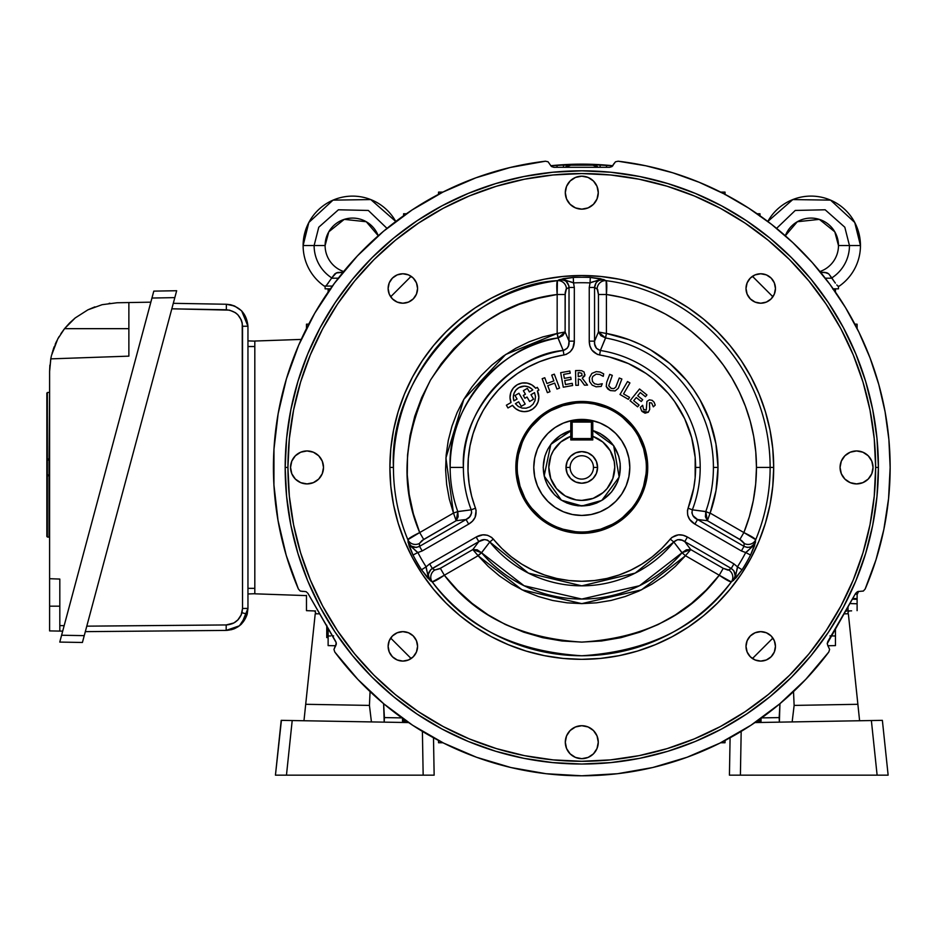 <?xml version="1.0" encoding="UTF-8"?>
<svg xmlns="http://www.w3.org/2000/svg" width="937" height="937" viewBox="0 0 937 937"><rect width="100%" height="100%" fill="white"/><g stroke="black" fill="none" stroke-linecap="round" stroke-linejoin="round"><path stroke-width="1.41" d="M592.781 430.563L592.781 439.945L570.797 439.945L592.781 439.945L592.781 430.563A38.464 38.464 0 0 1 581.783 505.898A38.464 38.464 0 0 0 592.781 430.563A38.464 38.464 0 0 1 581.783 505.898L561.427 500.217L544.151 475.996L550.827 444.361L572.167 430.036L560.338 435.33L551.952 442.932L547.747 449.233L544.842 456.214L543.179 467.422L544.842 478.631L547.747 485.624L554.493 494.724L560.338 499.526L567.014 503.087L578 505.839L589.314 505.289L596.564 503.087L603.241 499.526L611.627 491.913L617.46 482.204L619.65 474.954L620.212 463.639L618.725 456.214L613.887 445.977L609.085 440.132L599.985 433.374L592.781 430.423L613.641 445.614L619.17 477.074L601.788 500.44L581.783 506.027M581.783 419.413A48.01 48.01 0 0 1 629.805 467.422A48.01 48.01 0 0 1 581.783 515.444A48.01 48.01 0 0 1 533.774 467.422A48.01 48.01 0 0 1 581.783 419.413L591.153 420.338L600.16 423.067L608.464 427.506L615.738 433.468L621.711 440.753L626.15 449.046L628.879 458.052L629.805 467.422L628.879 476.792L626.15 485.799L621.711 494.104L615.738 501.377L608.464 507.35L600.16 511.789L591.153 514.518L581.783 515.444L572.425 514.518L563.418 511.789L555.114 507.35L547.84 501.377L541.867 494.104L537.428 485.799L534.699 476.792L533.774 467.422L534.699 458.052L537.428 449.046L541.867 440.753L547.84 433.468L555.114 427.506L563.418 423.067L572.425 420.338L581.783 419.413M570.106 467.422A11.677 11.677 0 0 0 581.783 479.1A11.677 11.677 0 0 0 593.461 467.422L597.583 467.422A15.8 15.8 0 0 1 581.783 483.223A15.8 15.8 0 0 1 565.995 467.422L570.106 467.422A11.677 11.677 0 0 1 581.783 455.745A11.677 11.677 0 0 1 593.461 467.422A11.677 11.677 0 0 1 581.783 479.1A11.677 11.677 0 0 1 570.106 467.422L565.995 467.422A15.8 15.8 0 0 1 581.783 451.622A15.8 15.8 0 0 1 597.583 467.422L593.461 467.422A11.677 11.677 0 0 0 581.783 455.745A11.677 11.677 0 0 0 570.106 467.422M591.399 439.945L591.399 438.575L572.167 438.575L572.167 422.083L591.399 422.083L591.399 420.713A1.37 1.37 0 0 1 592.781 422.083L592.781 436.337L602.772 441.995L610.233 450.744L614.227 461.508L614.754 467.258L612.821 478.573L607.106 488.552L603.041 492.639L593.098 498.39L581.783 500.393L576.044 499.889L565.257 495.954L556.473 488.552L550.757 478.573L548.813 467.258L550.874 455.956L553.345 450.744L560.794 441.995L570.797 436.337L570.797 439.945L570.797 430.563A38.464 38.464 0 0 0 581.783 505.898A38.464 38.464 0 0 1 570.797 430.563L572.167 430.177L570.797 430.563L570.797 436.337A32.971 32.971 0 0 0 555.278 487.029A32.971 32.971 0 0 0 608.3 487.029A32.971 32.971 0 0 0 592.781 436.337L592.781 422.083L591.399 422.083L591.399 438.575L572.167 438.575L572.167 439.945M597.583 467.422L596.389 461.379L592.957 456.249L587.839 452.829L581.783 451.622L575.74 452.829L570.621 456.249L567.19 461.379L565.995 467.422L567.19 473.466L570.621 478.596L575.74 482.016L581.783 483.223L587.839 482.016L592.957 478.596L596.389 473.466L597.583 467.422M592.781 438.575L591.399 438.575L591.399 420.713L572.167 420.713L572.167 422.083L592.781 422.083A1.37 1.37 0 0 0 591.399 420.713L572.167 420.713A1.37 1.37 0 0 0 570.797 422.083L570.797 436.337M775.449 288.491A14.723 14.723 0 0 1 760.727 303.213A14.723 14.723 0 0 1 746.004 288.491L747.129 294.124L750.314 298.891L755.093 302.089L760.727 303.213L766.361 302.089L771.139 298.891L774.325 294.124L775.449 288.491L774.325 282.857L771.139 278.078L766.361 274.881L760.727 273.768L755.093 274.881L750.314 278.078L747.129 282.857L746.004 288.491A14.723 14.723 0 0 1 760.727 273.768A14.723 14.723 0 0 1 775.449 288.491M417.574 288.491A14.723 14.723 0 0 1 402.851 303.213A14.723 14.723 0 0 1 388.129 288.491A14.723 14.723 0 0 1 402.851 273.768A14.723 14.723 0 0 1 417.574 288.491L416.45 282.857L413.264 278.078L408.485 274.881L402.851 273.768L397.218 274.881L392.439 278.078L389.242 282.857L388.129 288.491L389.242 294.124L392.439 298.891L397.218 302.089L402.851 303.213L408.485 302.089L413.264 298.891L416.45 294.124L417.574 288.491M775.449 646.366A14.723 14.723 0 0 1 760.727 661.089A14.723 14.723 0 0 1 746.004 646.366A14.723 14.723 0 0 1 760.727 631.643A14.723 14.723 0 0 1 775.449 646.366L774.325 640.732L771.139 635.954L766.361 632.768L760.727 631.643L755.093 632.768L750.314 635.954L747.129 640.732L746.004 646.366L747.129 652L750.314 656.778L755.093 659.964L760.727 661.089L766.361 659.964L771.139 656.778L774.325 652L775.449 646.366M417.574 646.366A14.723 14.723 0 0 1 402.851 661.089A14.723 14.723 0 0 1 388.129 646.366A14.723 14.723 0 0 1 402.851 631.643A14.723 14.723 0 0 1 417.574 646.366L416.45 640.732L413.264 635.954L408.485 632.768L402.851 631.643L397.218 632.768L392.439 635.954L389.242 640.732L388.129 646.366L389.242 652L392.439 656.778L397.218 659.964L402.851 661.089L408.485 659.964L413.264 656.778L416.45 652L417.574 646.366M598.274 742.186A16.491 16.491 0 0 1 581.783 758.677A16.491 16.491 0 0 1 565.304 742.186A16.491 16.491 0 0 1 581.783 725.707A16.491 16.491 0 0 1 598.274 742.186L597.021 735.885L593.449 730.532L588.096 726.96L581.783 725.707L575.482 726.96L570.129 730.532L566.557 735.885L565.304 742.186L566.557 748.499L570.129 753.852L575.482 757.424L581.783 758.677L588.096 757.424L593.449 753.852L597.021 748.499L598.274 742.186M323.511 467.422A16.491 16.491 0 0 1 307.02 483.914A16.491 16.491 0 0 1 290.54 467.422A16.491 16.491 0 0 1 307.02 450.943A16.491 16.491 0 0 1 323.511 467.422L322.258 461.121L318.685 455.769L313.333 452.196L307.02 450.943L300.718 452.196L295.366 455.769L291.794 461.121L290.54 467.422L291.794 473.735L295.366 479.088L300.718 482.66L307.02 483.914L313.333 482.66L318.685 479.088L322.258 473.735L323.511 467.422M873.038 467.422A16.491 16.491 0 0 1 856.559 483.914A16.491 16.491 0 0 1 840.067 467.422A16.491 16.491 0 0 1 856.559 450.943A16.491 16.491 0 0 1 873.038 467.422L871.785 461.121L868.212 455.769L862.86 452.196L856.559 450.943L850.246 452.196L844.893 455.769L841.321 461.121L840.067 467.422L841.321 473.735L844.893 479.088L850.246 482.66L856.559 483.914L862.86 482.66L868.212 479.088L871.785 473.735L873.038 467.422M598.274 192.659A16.491 16.491 0 0 1 581.783 209.15A16.491 16.491 0 0 1 565.304 192.659A16.491 16.491 0 0 1 581.783 176.179A16.491 16.491 0 0 1 598.274 192.659L597.021 186.346L593.449 181.005L588.096 177.433L581.783 176.179L575.482 177.433L570.129 181.005L566.557 186.346L565.304 192.659L566.557 198.972L570.129 204.313L575.482 207.897L581.783 209.15L588.096 207.897L593.449 204.313L597.021 198.972L598.274 192.659M285.176 467.422L287.928 467.422A293.867 293.867 0 0 1 581.783 173.568A293.867 293.867 0 0 1 875.65 467.422L878.402 467.422A296.607 296.607 0 0 0 581.783 170.815A296.607 296.607 0 0 0 285.176 467.422A296.607 296.607 0 0 1 581.783 170.815A296.607 296.607 0 0 1 878.402 467.422L876.973 438.352L872.698 409.563L865.624 381.324L855.821 353.917L843.37 327.61L828.413 302.639L811.067 279.261L791.519 257.687L769.956 238.139L746.578 220.804L721.607 205.835L695.301 193.397L667.894 183.593L639.655 176.519L610.865 172.244L581.783 170.815L552.713 172.244L523.924 176.519L495.685 183.593L468.277 193.397L441.971 205.835L417 220.804L393.622 238.139L372.059 257.687L352.511 279.261L335.165 302.639L320.208 327.61L307.758 353.917L297.954 381.324L290.88 409.563L286.605 438.352L285.176 467.422L286.605 496.493L290.88 525.294L297.954 553.521L307.758 580.928L320.208 607.246L335.165 632.217L352.511 655.595L372.059 677.158L393.622 696.706L417 714.041L441.971 729.009L468.277 741.46L495.685 751.263L523.924 758.338L552.713 762.601L581.783 764.03L610.865 762.601L639.655 758.338L667.894 751.263L695.301 741.46L721.607 729.009L746.578 714.041L769.956 696.706L791.519 677.158L811.067 655.595L828.413 632.217L843.37 607.246L855.821 580.928L865.624 553.521L872.698 525.294L876.973 496.493L878.402 467.422A296.607 296.607 0 0 1 581.783 764.03A296.607 296.607 0 0 1 285.176 467.422A296.607 296.607 0 0 0 581.783 764.03A296.607 296.607 0 0 0 878.402 467.422L875.65 467.422A293.867 293.867 0 0 1 581.783 761.289A293.867 293.867 0 0 1 287.928 467.422L285.176 467.422M890.15 467.422A308.367 308.367 0 0 1 865.144 589.057L863.317 591.06L859.908 591.352L863.34 591.048L865.144 589.057L876.001 559.752L883.837 529.51L888.569 498.625L890.15 467.422A308.367 308.367 0 0 0 618.139 161.211L645.745 165.767L672.836 172.806L699.166 182.282L724.535 194.1L748.733 208.166L771.549 224.365L792.807 242.578L812.32 262.629L829.948 284.38L845.514 307.629L858.924 332.202L870.04 357.887L878.777 384.475L885.078 411.741L888.885 439.465L890.15 467.422M827.219 643.672L855.633 593.355L857.46 591.68L859.908 591.352L857.46 591.68L855.633 593.355L827.769 641.611L827.219 643.672L828.179 646.319L827.219 643.672M393.446 467.422A188.349 188.349 0 0 0 407.864 539.7L409.082 545.896L413.006 555.044A190.164 190.164 0 0 0 421.509 569.778L427.471 577.754L432.238 581.912A188.349 188.349 0 0 0 731.34 581.912L736.107 577.754L742.057 569.778A190.164 190.164 0 0 0 750.56 555.044L754.496 545.896L755.714 539.7A188.349 188.349 0 0 0 770.132 467.422L773.693 467.422A191.898 191.898 0 0 1 581.783 659.332A191.898 191.898 0 0 1 389.886 467.422L393.446 467.422C388.258 373.301 479.451 284.11 557.421 280.667A8.246 7.894 -117.7 0 1 566.44 288.795L565.116 294.487L557.164 294.487C556.578 286.792 556.672 282.189 557.421 280.667L557.164 294.487C506.53 300.625 464.319 329.156 430.505 380.082C403.308 434.827 399.712 485.647 419.706 532.567L453.461 513.078L445.918 457.947L463.838 399.326L505.64 354.502L557.164 333.467L557.983 337.964C504.727 343.656 446.879 404.925 450.158 467.422A131.625 131.625 0 0 0 457.771 511.543L471.229 509.822A118.402 118.402 0 0 1 463.382 467.422L450.158 467.422A131.625 131.625 0 0 0 457.771 511.543L453.461 513.078L457.795 511.625L456.155 520.714L453.578 513.3L456.155 520.714L458.158 516.767L457.795 511.625L471.229 509.822L471.674 512.844L469.671 516.861L466.04 519.508L456.155 520.714L421.978 540.567L419.413 543.448L419.542 546.353L422.2 550.944L468.687 524.111C474.942 520.375 477.214 515.057 475.504 508.182A113.834 113.834 0 0 1 563.933 354.994C570.762 353.038 574.229 348.412 574.322 341.138L574.322 287.46L569.017 287.46L569.017 341.138L574.322 341.138L569.017 341.138C569.532 345.882 567.599 348.986 563.219 350.485L557.983 337.964A131.625 131.625 0 0 0 450.158 467.422L463.382 467.422A118.402 118.402 0 0 1 563.219 350.485L563.933 354.994L563.219 350.485C514.764 354.245 460.29 409.844 463.382 467.422A118.402 118.402 0 0 0 471.229 509.822L475.504 508.182L471.229 509.822C472.143 514.331 470.409 517.564 466.04 519.508L468.687 524.111L466.04 519.508L419.542 546.353C414.4 548.508 410.558 547.067 408.005 542.054C412.409 547.665 415.7 551.155 417.867 552.525A184.706 184.706 0 0 0 426.124 566.838L427.928 575.728L430.27 580.612L428.689 577.532L428.432 574.053L430.879 569.473L478.807 541.621L476.148 537.03L429.661 563.875L432.32 568.466L434.768 570.036L440.355 568.326L444.337 575.224C437.966 579.57 433.925 581.795 432.238 581.912A8.246 7.894 122.3 0 1 434.768 570.036L439.441 568.818L472.822 549.586L478.093 555.735L481.571 552.771L524.064 585.73L581.783 599.059L639.502 585.73L682.007 552.771L685.486 555.735L641.517 589.83L581.783 603.627L522.061 589.83L478.093 555.735L444.337 575.224C474.965 615.996 520.785 638.296 581.783 642.103C642.794 638.296 688.613 615.996 719.241 575.224L685.486 555.735L682.054 552.701L690.756 549.586L685.626 555.524L690.756 549.586L686.341 549.82L682.054 552.701L673.785 541.973A118.402 118.402 0 0 1 489.793 541.973L481.571 552.771A131.625 131.625 0 0 0 682.007 552.771L673.785 541.973L677.638 539.665L682.101 540.239L684.771 541.621L690.756 549.586L723.223 568.326L728.014 570.153L731.258 568.466L733.87 570.797L735.205 575.798L733.812 579.898L731.34 581.912A8.246 7.894 57.7 0 0 728.81 570.036L731.258 568.466L684.771 541.621L690.756 549.586L723.223 568.326L719.241 575.224L723.223 568.326L728.81 570.036A8.246 7.894 -122.3 0 1 731.34 581.912C729.654 581.795 725.613 579.57 719.241 575.224L731.34 581.912C698.487 626.818 648.627 651.438 581.783 655.771C514.952 651.438 465.092 626.818 432.238 581.912L444.337 575.224L457.397 590.064L472.049 603.334L488.107 614.859L505.359 624.499L523.596 632.124L542.57 637.652L562.048 640.99L581.783 642.103L601.519 640.99L621.008 637.652L639.983 632.124L658.219 624.499L675.472 614.859L691.529 603.334L706.182 590.064L719.241 575.224L685.486 555.735L675.343 566.416L664.11 575.939L651.918 584.184L638.893 591.071L625.213 596.518L611.029 600.453L596.494 602.831L581.783 603.627L567.084 602.831L552.549 600.453L538.365 596.518L524.673 591.071L511.661 584.184L499.468 575.939L488.236 566.416L478.093 555.735L444.337 575.224L440.355 568.326L472.822 549.586L481.524 552.701L477.952 555.524L472.822 549.586L478.807 541.621L484.394 539.595L487.392 540.075L489.793 541.973L481.524 552.701L477.238 549.82L472.822 549.586L478.807 541.621L432.32 568.466L434.768 570.036A8.246 7.894 -57.7 0 0 432.238 581.912L430.27 580.612C427.19 575.904 427.881 571.851 432.32 568.466L429.661 563.875L426.124 566.838C426.23 569.403 427.612 573.994 430.27 580.612L421.509 569.778L426.124 566.838L421.509 569.778A190.164 190.164 0 0 1 413.006 555.044L417.867 552.525L413.006 555.044L408.005 542.054L411.062 546.529L417.867 552.525L422.2 550.944L419.542 546.353L416.227 547.442L411.226 546.095L408.368 542.851L407.864 539.7A8.246 7.894 177.7 0 0 419.413 543.448L419.542 546.353L466.04 519.508L456.155 520.714L423.688 539.454L419.706 532.567L423.688 539.454L419.413 543.448A8.246 7.894 -2.3 0 1 407.864 539.7C408.813 538.295 412.76 535.917 419.706 532.567L407.864 539.7A188.349 188.349 0 0 1 393.446 467.422L389.886 467.422A191.898 191.898 0 0 1 581.783 275.525A191.898 191.898 0 0 1 773.693 467.422L756.464 467.422A174.68 174.68 0 0 0 606.415 294.487L606.157 280.667A188.349 188.349 0 0 1 755.714 539.7A8.246 7.894 2.3 0 1 744.165 543.448L739.89 539.454L743.873 532.567C750.818 535.917 754.765 538.295 755.714 539.7L743.873 532.567A174.68 174.68 0 0 0 756.464 467.422L770.132 467.422A188.349 188.349 0 0 0 606.157 280.667C606.907 282.189 606.989 286.792 606.415 294.487L606.415 333.467A136.205 136.205 0 0 1 717.988 467.422L713.42 467.422A131.625 131.625 0 0 0 605.595 337.964L606.415 333.467L605.513 337.952L598.45 331.979L606.169 333.455L598.45 331.979L598.45 294.487L606.415 294.487L598.45 294.487L597.138 288.795A8.246 7.894 117.7 0 1 606.157 280.667A8.246 7.894 -62.3 0 0 597.138 288.795L594.562 287.46L589.244 287.46L589.244 341.138L594.562 341.138L594.562 287.46C595.264 281.932 598.427 279.308 604.049 279.613C596.986 280.62 592.325 281.721 590.052 282.904A184.706 184.706 0 0 0 573.526 282.904L564.929 280.022L559.53 279.613L562.985 279.788L566.124 281.299L568.864 285.715L569.017 287.46L566.171 289.029L565.222 292.461L565.116 331.979L557.164 333.467L557.164 294.487L537.779 298.376L518.969 304.431L500.955 312.571L483.972 322.703L468.254 334.673L453.976 348.353L441.35 363.556L430.505 380.082L421.615 397.733L414.763 416.274L410.055 435.471L407.548 455.077L407.267 474.848L409.223 494.513L413.381 513.839L419.706 532.567L453.461 513.078L449.28 498.952L446.656 484.464L445.602 469.777L446.153 455.054L448.273 440.484L451.962 426.23L457.174 412.456L463.838 399.326L471.873 386.993L481.196 375.596L491.702 365.266L503.263 356.142L515.737 348.318L528.983 341.876L542.839 336.91L557.164 333.467L557.164 294.487L565.116 294.487L565.116 331.979L558.065 337.952L557.41 333.455L565.116 331.979L569.017 341.138L568.548 345.601L567.154 348.283L563.219 350.485L558.065 337.952L562.704 335.68L565.116 331.979L569.017 341.138L569.017 287.46L566.44 288.795A8.246 7.894 62.3 0 0 557.421 280.667L559.53 279.613C565.14 279.308 568.302 281.92 569.017 287.46L574.322 287.46L573.526 282.904C571.254 281.721 566.592 280.62 559.53 279.613L573.28 277.446L573.526 282.904L573.28 277.446A190.164 190.164 0 0 1 590.287 277.446L590.052 282.904L590.287 277.446L604.049 279.613L598.649 280.022L590.052 282.904L589.244 287.46L594.562 287.46L596.201 282.541L598.942 280.374L603.182 279.531L606.157 280.667L600.184 278.617L590.287 277.446A190.164 190.164 0 0 0 573.28 277.446L563.395 278.617L557.421 280.667A188.349 188.349 0 0 0 393.446 467.422M646.354 467.387L646.354 467.469A64.571 64.571 0 0 1 581.783 531.993A64.571 64.571 0 0 1 517.224 467.422A64.571 64.571 0 0 0 581.783 531.993A64.571 64.571 0 0 0 646.354 467.422L647.736 467.422A65.941 65.941 0 0 1 581.783 533.364A65.941 65.941 0 0 1 515.842 467.422L517.224 467.387M537.405 390.975L538.834 397.241A14.406 14.406 0 0 1 512.516 405.346L507.971 407.97L506.378 405.217L511.028 402.535A14.406 14.406 0 0 1 535.706 388.281L537.311 387.356L538.904 390.108L537.405 390.975A14.406 14.406 0 0 1 538.834 397.241L538.107 401.739L536.011 405.791L532.755 408.989L528.667 411.003L524.146 411.636L519.66 410.828L515.643 408.661L512.516 405.346M692.349 509.822A118.402 118.402 0 0 0 700.197 467.422L695.617 467.422A113.834 113.834 0 0 1 688.074 508.182L692.349 509.822L688.074 508.182C686.364 515.081 688.636 520.386 694.879 524.111L741.378 550.944L744.025 546.353L697.538 519.508L694.879 524.111L697.538 519.508C693.181 517.587 691.447 514.354 692.349 509.822L705.807 511.543A131.625 131.625 0 0 0 605.595 337.964L600.359 350.485L596.424 348.295L594.69 344.137L594.562 341.138L598.45 331.979L598.45 294.487L597.642 289.428L594.562 287.46L594.562 341.138L598.45 331.979L600.875 335.68L605.513 337.952L600.359 350.485C595.991 349.009 594.058 345.894 594.562 341.138L589.244 341.138C589.361 348.423 592.816 353.038 599.633 354.994L600.359 350.485L599.633 354.994A113.834 113.834 0 0 1 695.617 467.422L700.197 467.422A118.402 118.402 0 0 0 600.359 350.485A118.402 118.402 0 0 1 692.349 509.822L705.772 511.625L710 513.3L705.807 511.543A131.625 131.625 0 0 0 713.42 467.422L717.988 467.422A136.205 136.205 0 0 1 710.117 513.078L743.873 532.567L749.342 516.802L753.289 500.604L755.667 484.089L756.464 467.422L755.772 451.845L753.688 436.384L750.232 421.17L745.43 406.33L739.328 391.971L731.973 378.22L723.411 365.172L713.725 352.944L702.984 341.63L691.283 331.323L678.704 322.094L665.352 314.024L651.332 307.184L636.762 301.62L621.746 297.38L606.415 294.487L606.415 333.467L629.184 339.733L640.076 344.324L650.536 349.841L669.814 363.486L686.446 380.258L693.603 389.663L699.927 399.642L709.859 421.076L715.938 443.892L717.988 467.422L716.009 490.59L710.117 513.078L743.873 532.567L739.89 539.454L707.423 520.714L710 513.3L707.423 520.714L705.772 511.625L705.42 516.767L707.423 520.714L697.538 519.508L692.993 515.69L691.904 512.844L692.349 509.822M544.76 377.74L546.927 383.514L553.884 380.902L551.717 375.128L554.306 374.156L559.541 388.094L556.953 389.066L554.704 383.092L547.747 385.704L549.984 391.678L547.395 392.65L542.172 378.712L544.76 377.74L546.927 383.514L553.884 380.902L551.717 375.128M572.624 385.517L563.278 387.204L560.666 372.668L569.813 371.029L570.211 373.219L563.641 374.39L564.355 378.372L570.727 377.224L571.125 379.415L564.753 380.563L565.468 384.545L572.238 383.327L572.624 385.517L563.278 387.204L560.666 372.668L569.813 371.029M584.981 374.554L582.275 378.22L587.546 385.107L584.477 385.166L580.46 379.672L578.281 378.899L578.398 385.271L575.81 385.318L575.552 370.583L581.713 370.677L584.079 372.001L584.84 375.784L582.275 378.22M707.423 520.714L697.538 519.508L744.025 546.353L744.095 543.109L741.6 540.567L707.423 520.714M744.165 543.448A8.246 7.894 -177.7 0 0 755.714 539.7L754.777 543.601L750.806 546.927L747.351 547.442L744.025 546.353L744.165 543.448M745.711 552.525C747.878 551.155 751.158 547.665 755.573 542.054L750.56 555.044L745.711 552.525L752.516 546.529L755.573 542.054C753.032 547.067 749.178 548.496 744.025 546.353L741.378 550.944L745.711 552.525L741.378 550.944L694.879 524.111L689.655 519.403L687.676 515.139L687.465 510.466L693.72 488.154L695.149 477.835L695.184 457.385L691.647 437.614L684.701 418.769L674.546 401.434L668.362 393.517L654.026 379.45L645.98 373.418L628.458 363.603L609.483 357.009L597.361 354.397L591.891 350.063L589.888 345.812L589.244 341.138L589.244 287.46L590.052 282.904A184.706 184.706 0 0 0 573.526 282.904L574.322 287.46L574.322 341.138L572.87 348.014L570.164 351.855L566.217 354.397L551.565 357.676L539.571 361.705L528.105 367.046L517.294 373.629L507.28 381.359L498.191 390.167L490.133 399.923L483.199 410.511L477.495 421.802L473.08 433.655L469.999 445.93L468.301 458.474L468.02 471.124L469.132 483.726L471.627 496.13L476.113 510.454L475.106 517.353L472.424 521.218L468.687 524.111L422.2 550.944L417.867 552.525A184.706 184.706 0 0 0 426.124 566.838L429.661 563.875L476.148 537.03L482.836 534.851L487.521 535.273L491.679 537.428L501.845 548.473L511.344 556.836L521.698 564.109L532.802 570.176L544.502 574.978L556.672 578.457L569.157 580.553L581.783 581.256L594.421 580.553L606.895 578.457L619.064 574.978L630.777 570.176L641.88 564.109L652.234 556.836L661.721 548.473L671.888 537.428L678.376 534.851L683.05 535.25L687.418 537.03L733.917 563.875L737.454 566.838A184.706 184.706 0 0 0 745.711 552.525L750.56 555.044A190.164 190.164 0 0 1 742.057 569.778L733.308 580.612L735.65 575.728L737.454 566.838L733.917 563.875L687.418 537.03C681.058 533.481 675.331 534.172 670.224 539.091A113.834 113.834 0 0 1 493.354 539.091C488.236 534.172 482.496 533.481 476.148 537.03L478.807 541.621C482.649 538.81 486.315 538.927 489.793 541.973L493.354 539.091L489.793 541.973L528.374 573.104L581.783 585.836L635.204 573.104L673.785 541.973L670.224 539.091L673.785 541.973C677.24 538.927 680.906 538.81 684.771 541.621L687.418 537.03L684.771 541.621L731.258 568.466L733.917 563.875L731.258 568.466C735.697 571.851 736.377 575.892 733.308 580.612C735.967 573.994 737.349 569.403 737.454 566.838L742.057 569.778L737.454 566.838A184.706 184.706 0 0 0 745.711 552.525M640.334 407.419L642.653 405.276L643.567 409.434L646.261 410.055L646.94 401.399L649.376 399.83L652.187 400.357L654.131 402.231L655.232 405.077L653.335 406.834L651.625 402.992L649.446 402.664L649.704 409.434L648.287 412.245L641.716 411.038L640.334 407.419L642.653 405.276M641.236 401.54L636.258 397.522L633.693 400.696L639.069 405.042L637.617 406.834L630.051 400.72L639.538 388.984L646.905 394.934L645.464 396.726L640.287 392.544L637.71 395.73L642.688 399.748L641.236 401.54L636.258 397.522L633.693 400.696M629.922 382.94L623.55 393.891L629.523 397.358L628.364 399.349L620.001 394.489L627.532 381.546L629.922 382.94L623.55 393.891M621.863 379.005L618.279 388.305L615.105 390.916L610.362 390.577L606.227 386.512L606.696 382.284L609.718 374.378L612.306 375.362L608.745 385.634L611.205 388.398L613.981 388.597L615.808 387.04L619.275 378.021L621.863 379.005L618.525 387.754M603.686 373.875L603.276 376.346L599.61 374.437L596.178 374.109L592.805 376.44L592.114 378.419L592.477 381.464L594.55 383.748L597.97 384.533L602.28 383.737L601.167 386.431L596.096 386.817L592.219 385.154L589.654 381.64L589.338 377.88L591.879 373.418L596.237 371.602L599.996 372.012L603.686 373.875L603.276 376.346M533.586 399.209L529.616 401.505L527.039 397.042L524.919 398.26L523.291 395.426L525.411 394.208L523.373 390.682L527.344 388.387L529.393 391.935L532.802 389.968L531.431 388.632L528.105 386.77L524.357 386.138L518.875 387.625L515.959 390.073L514.026 393.353L513.335 397.101L513.933 400.849L517.072 399.045L515.022 395.508L518.934 393.247L525.177 404.07L521.277 406.318L518.665 401.797L515.397 403.683L518.325 406.506L522.073 408.075L526.137 408.192L529.967 406.845L533.059 404.198L534.98 400.626L535.495 396.585L534.523 392.638L530.974 394.688L533.586 399.209L529.616 401.505M517.072 399.045L515.022 395.508M513.933 400.849A11.092 11.092 0 0 1 532.802 389.968M646.05 473.759L643.578 486.174L641.447 492.136M631.702 508.393L622.754 517.341M612.224 524.369L600.535 529.218L588.12 531.689M575.459 531.689L563.043 529.218L557.082 527.074M540.825 517.341L531.876 508.393M524.837 497.863L520 486.174L517.529 473.759M517.529 461.098L518.454 454.832L522.132 442.721M531.876 426.464L540.825 417.515M551.354 410.476L563.043 405.639L575.459 403.168M588.12 403.168L594.386 404.093L606.497 407.771M622.754 417.515L631.702 426.464M638.729 436.982L643.578 448.682L646.05 461.098M517.224 467.422A64.571 64.571 0 0 1 581.783 402.851A64.571 64.571 0 0 1 646.354 467.422A64.571 64.571 0 0 0 581.783 402.851A64.571 64.571 0 0 0 517.224 467.422L515.842 467.422A65.941 65.941 0 0 1 581.783 401.481A65.941 65.941 0 0 1 647.736 467.422L646.354 467.422M647.736 467.422L646.46 480.294L642.712 492.663L636.621 504.059L628.422 514.05L618.42 522.26L607.024 528.351L594.655 532.099L581.783 533.364L568.923 532.099L556.555 528.351L545.147 522.26L535.156 514.05L526.957 504.059L520.867 492.663L517.107 480.294L515.842 467.422L517.107 454.562L520.867 442.194L526.957 430.786L535.156 420.795L545.147 412.596L556.555 406.506L568.923 402.746L581.783 401.481L594.655 402.746L607.024 406.506L618.42 412.596L628.422 420.795L636.621 430.786L642.712 442.194L646.46 454.562L647.736 467.422M511.028 402.535L510.021 397.534L510.817 392.498L513.324 388.047L517.224 384.756L522.014 383.034L527.121 383.081L531.876 384.908L535.706 388.281M608.816 385.985L611.205 388.398M610.362 390.577L607.82 389.019L606.227 386.512M620.001 394.489L627.532 381.546M640.287 392.544L637.71 395.73M648.287 412.245L645.054 413.17L642.091 411.46M643.754 409.656L646.261 410.055M651.625 402.992L649.446 402.664M575.552 370.583L579.886 370.513M565.468 384.545L572.238 383.327M554.306 374.156L559.541 388.094L556.953 389.066M554.704 383.092L547.747 385.704M302.932 591.481L300.25 591.06L298.423 589.057A308.367 308.367 0 0 1 545.439 161.211L548.086 161.796L550.054 164.596L548.075 161.785L545.439 161.211L510.208 167.489L475.937 177.796L443.084 192.015L412.104 209.947L383.42 231.334L357.395 255.918L334.404 283.337L314.738 313.239L298.669 345.226L286.417 378.853L278.148 413.674L273.967 449.221L273.932 485.015L278.043 520.562L286.242 555.407L298.423 589.057L300.273 591.06L306.118 591.68L307.945 593.355L335.809 641.611L336.348 644.035L335.399 646.319L336.266 642.782L307.945 593.355L306.118 591.68L303.658 591.352M334.919 646.893L333.959 649.446L334.778 652.011L357.829 679.384L383.889 703.91L412.631 725.25L443.646 743.111L476.511 757.26L510.806 767.508L546.06 773.716L581.783 775.789L617.518 773.716L652.773 767.508L687.055 757.26L719.932 743.111L750.947 725.25L779.678 703.91L805.75 679.384L828.8 652.011L829.62 649.411L828.179 646.319L829.62 649.423L828.8 652.011A308.367 308.367 0 0 1 334.778 652.011L333.959 649.423L335.399 646.319M613.782 163.893L615.492 161.796L618.139 161.211L615.468 161.808L612.013 166.563L609.647 167.301L553.919 167.301L551.565 166.563L550.054 164.596L551.565 166.563L553.919 167.301L609.647 167.301L612.013 166.563L613.782 163.893M287.928 467.422L289.346 438.621L293.574 410.101L300.578 382.12L310.299 354.971L322.621 328.899L337.449 304.162L354.631 281.006L373.992 259.631L395.367 240.27L418.523 223.088L443.26 208.26L469.332 195.938L496.481 186.217L524.462 179.213L552.982 174.985L581.783 173.568L610.596 174.985L639.116 179.213L667.097 186.217L694.247 195.938L720.319 208.26L745.044 223.088L768.211 240.27L789.575 259.631L808.947 281.006L826.129 304.162L840.946 328.899L853.279 354.971L863 382.12L870.004 410.101L874.233 438.621L875.65 467.422L874.233 496.223L870.004 524.755L863 552.725L853.279 579.886L840.946 605.946L826.129 630.683L808.947 653.85L789.575 675.214L768.211 694.586L745.044 711.757L720.319 726.585L694.247 738.918L667.097 748.628L639.116 755.644L610.596 759.872L581.783 761.289L552.982 759.872L524.462 755.644L496.481 748.628L469.332 738.918L443.26 726.585L418.523 711.757L395.367 694.586L373.992 675.214L354.631 653.85L337.449 630.683L322.621 605.946L310.299 579.886L300.578 552.725L293.574 524.755L289.346 496.223L287.928 467.422M773.693 467.422L772.767 448.612L770.003 429.989L765.424 411.718L759.087 393.985L751.029 376.967L741.354 360.815L730.134 345.683L717.484 331.733L703.535 319.084L688.402 307.863L672.251 298.177L655.221 290.13L637.5 283.782L619.228 279.214L600.594 276.45L581.783 275.525L562.973 276.45L544.35 279.214L526.079 283.782L508.346 290.13L491.328 298.177L475.176 307.863L460.044 319.084L446.094 331.733L433.444 345.683L422.224 360.815L412.549 376.967L404.491 393.985L398.155 411.718L393.575 429.989L390.811 448.612L389.886 467.422L390.811 486.233L393.575 504.867L398.155 523.127L404.491 540.86L412.549 557.89L422.224 574.041L433.444 589.162L446.094 603.123L460.044 615.773L475.176 626.982L491.328 636.668L508.346 644.715L526.079 651.063L544.35 655.642L562.973 658.406L581.783 659.332L600.594 658.406L619.228 655.642L637.5 651.063L655.221 644.715L672.251 636.668L688.402 626.982L703.535 615.773L717.484 603.123L730.134 589.162L741.354 574.041L751.029 557.89L759.087 540.86L765.424 523.127L770.003 504.867L772.767 486.233L773.693 467.422M579.488 372.703L578.176 372.727L578.246 376.709L582.029 375.573L581.736 373.313L579.488 372.703M569.485 165.181L557.058 165.181L557.023 167.301L557.058 165.181L563.5 165.181L563.477 167.301L563.5 165.181L570.118 165.181L565.936 166.774M326.755 625.928L326.755 628.645L328.126 628.645L326.755 628.645L326.755 625.225M306.469 324.19L306.469 328.559L306.469 324.19L309.034 324.097M328.126 289.24L328.126 292.086L328.126 289.24L330.691 289.193L328.126 289.24M254.817 341.033L301.257 339.417L254.817 341.033L254.817 593.812L306.469 595.616L306.469 610.655L315.546 610.983M335.809 645.745L328.126 645.605L335.809 645.745M328.126 635.989L328.126 645.605L328.126 635.989L330.691 635.954L328.126 635.989L328.126 628.305L328.126 635.989M332.518 635.918L333.619 635.895M326.755 637.57L326.755 628.645L326.755 637.57L328.126 637.57M328.126 636.071L328.126 634.958M306.469 598.638L306.469 595.37M306.469 610.655L306.469 595.616L254.817 593.812M403.601 721.092L403.554 718.515L403.601 721.092L406.447 721.092M438.551 742.748L438.457 740.171L438.551 742.748L442.92 742.748L438.551 742.748L438.457 740.171M720.658 742.748L725.027 742.748L725.109 740.171L725.027 742.748L720.658 742.748M757.119 721.092L759.977 721.092L760.012 718.515L759.977 721.092M852.283 599.165L857.109 599.329L857.109 603.791L857.109 599.329L857.109 603.791L857.109 602.596L857.109 603.791L849.754 603.533L857.109 603.791L857.109 610.655L857.109 603.791M829.959 635.895L835.453 635.989L835.453 628.305L835.453 645.605L827.769 645.745L835.453 645.605L835.453 635.989L831.06 635.918M851.616 610.854L845.408 611.065L848.032 610.983L848.032 606.52L848.032 610.983M857.109 594.175L855.2 594.105L857.109 594.175L857.109 595.37L857.109 594.175M852.67 598.485L857.109 598.638L857.109 595.37L857.109 599.329M759.977 213.765L757.119 213.765L759.977 213.765L760.012 216.33L759.977 213.765M725.027 192.108L725.109 194.673L725.027 192.108L720.658 192.108L725.027 192.108L725.109 194.673M606.52 165.181L606.555 167.301L606.52 165.181L600.078 165.181L600.102 167.301L600.078 165.181L606.52 165.181M594.093 165.287L597.642 166.774M592.77 165.181A8.246 8.246 0 0 1 598.286 167.301L592.77 165.181L570.809 165.181L592.77 165.181M565.292 167.301A8.246 8.246 0 0 1 570.809 165.181L565.292 167.301M442.92 192.108L438.551 192.108L438.457 194.673L438.551 192.108L442.92 192.108M406.447 213.765L403.601 213.765L403.554 216.33L403.601 213.765L406.447 213.765M593.461 165.181L592.688 165.181M570.891 165.181L570.118 165.181M857.109 328.559L857.109 324.19L854.544 324.097L857.109 324.19L857.109 328.559M835.453 292.086L835.453 289.24L832.876 289.193L835.453 289.24L835.453 292.086M390.682 638.085L411.132 658.535M752.446 658.535L772.896 638.085M772.896 296.771L752.446 276.31M411.132 276.31L390.682 296.771M837.573 775.157L830.44 775.157L837.573 775.157M848.36 613.77L859.604 720.74L857.882 704.296L794.131 705.409L792.152 721.923L794.131 705.409L793.51 691.611L794.131 705.409L857.882 704.296L848.36 613.77L843.804 613.852M779.373 722.146L779.174 717.59L761.664 717.894L779.174 717.59L779.947 703.687L779.373 722.146M761.09 718.292L760.996 722.462M818.938 775.157L830.44 775.157M732.64 775.157L740.406 775.157L729.431 775.157L730.087 737.782L729.431 775.157L740.406 775.157L741.179 731.399L740.406 775.157L877.114 775.157L871.375 720.541L754.953 722.568L871.375 720.541L877.114 775.157L888.135 775.157L882.373 720.354L871.375 720.541M740.406 775.157L888.135 775.157L882.373 720.354L881.541 720.366L882.373 720.354M887.292 775.157L884.915 775.157M881.541 720.366L875.591 720.471M550.698 165.744A303.272 303.272 0 0 1 612.88 165.744L581.783 164.151L550.698 165.744M314.621 610.947L316.167 613.782A303.272 303.272 0 0 1 314.621 610.947M847.411 613.782L848.957 610.947A303.272 303.272 0 0 1 847.411 613.782M854.919 599.247L855.247 598.567A303.272 303.272 0 0 1 854.919 599.247M857.109 594.597L858.597 591.341A303.272 303.272 0 0 1 857.109 594.597M823.365 272.339L820.074 272.339L826.75 272.726L828.718 273.862L831.822 277.902A38.464 38.464 0 0 0 849.461 245.553L838.474 245.553A27.478 27.478 0 0 0 785.323 235.773L797.305 221.729L819.336 219.375L834.797 231.826L838.474 245.553L860.459 245.553L854.743 222.479L830.569 200.131L792.796 199.569L767.79 221.483A49.462 49.462 0 0 1 860.459 245.553L849.461 245.553L844.811 227.222L825.157 209.783L795.255 210.45L776.574 228.382L795.255 210.45L825.157 209.783L844.811 227.222L849.461 245.553A38.464 38.464 0 0 1 831.822 277.902L834.434 281.861M835.371 283.115L833.719 280.842L835.359 283.115M837.842 286.078L839.341 286.078A49.462 49.462 0 0 0 860.459 245.553A49.462 49.462 0 0 1 839.341 286.078L837.842 286.078L836.776 284.895L837.842 286.078M833.169 288.83L838.474 288.83L833.169 288.83M838.474 245.553A27.478 27.478 0 0 1 819.934 271.531A27.478 27.478 0 0 0 838.474 245.553M833.719 280.842L828.718 273.85L824.525 272.339L827.254 272.936M828.659 273.803L828.003 273.346M832.009 278.207L825.274 278.207L832.009 278.207M820.39 272.339L822.229 272.339M824.525 272.339L820.601 272.339M325.736 286.078L332.389 286.078L325.736 286.078L326.802 284.895L325.736 286.078L324.237 286.078A49.462 49.462 0 0 1 303.12 245.553L325.104 245.553A27.478 27.478 0 0 1 378.255 235.773L366.273 221.729L344.242 219.375L328.782 231.826L325.104 245.553L314.118 245.553L318.767 227.222L338.421 209.783L368.323 210.45L387.004 228.382L368.323 210.45L338.421 209.783L318.767 227.222L314.118 245.553L303.12 245.553A49.462 49.462 0 0 1 395.777 221.483L370.783 199.569L333.01 200.131L308.835 222.479L303.12 245.553A49.462 49.462 0 0 0 324.237 286.078M338.304 278.207L331.557 278.207L326.802 284.895L331.557 278.207L338.304 278.207M342.977 272.339L336.313 272.936L331.757 277.902A38.464 38.464 0 0 1 314.118 245.553A38.464 38.464 0 0 0 331.757 277.902L334.86 273.85L336.84 272.726L343.504 272.339L337.906 272.444L334.849 273.862L337.906 272.444M325.104 288.83L330.41 288.83L325.104 288.83L325.104 286.078M344.008 271.66A27.478 27.478 0 0 1 325.104 245.553A27.478 27.478 0 0 0 343.645 271.531M342.45 272.339L340.213 272.339M343.188 272.339L341.337 272.339M327.575 283.946L328.208 283.126M328.208 283.115L327.47 284.075M49.602 474.79L49.602 475.879L46.85 474.672L46.85 460.09L49.602 459.2L49.602 459.973M176.66 290.728L153.797 291.126L151.958 298.036L174.821 297.626L176.355 291.899L176.66 290.728L153.797 291.126M151.958 298.036L61.596 635.239L84.248 635.637L174.821 297.626L151.958 298.036L153.258 293.152L60.296 640.076L59.769 642.079L82.421 642.477L84.248 635.637L61.596 635.239L61.245 636.574L61.596 635.239M82.55 641.95L83.545 638.249L82.421 642.477L59.769 642.079L60.893 637.863L59.769 642.079M84.248 635.637L174.821 297.626M83.545 638.249L83.885 636.973M175.172 296.291L176.121 292.754M49.602 578.703L49.602 371.439L50.762 358.871L128.873 356.142L128.873 302.557L128.873 356.142L50.762 358.871L50.879 358.215L49.602 371.439L49.602 578.703L59.816 579.066L59.816 631.093L49.602 630.906L49.602 606.18L49.602 630.906L62.697 631.14L59.816 631.093L59.816 579.066L49.602 578.703L49.602 606.18L59.816 606.18L49.602 606.18L49.602 579.23M52.085 353.144L57.719 339.042L64.536 328.664L57.731 339.018L52.73 350.93M51.488 355.451L57.719 339.042L64.536 328.664L128.873 328.664L64.536 328.664L60.87 333.736M54.229 346.667L53.35 349.044M56.712 340.998L55.224 344.207M59.09 336.594L57.731 339.018M94.871 306.867L87.914 309.831L102.11 304.689L117.09 302.756L150.845 302.171L117.09 302.756L102.11 304.689L87.914 309.831L75.183 317.959L69.572 323.019L75.183 317.959L87.914 309.831M47.365 460.09L47.365 474.672L49.087 475.34L49.087 459.973L46.85 460.09L46.85 393.072L46.85 459.083L49.087 458.919L49.602 391.853M49.087 459.973L49.602 458.884L47.365 459.552L47.365 458.943M49.087 392.404L47.365 392.521L47.365 459.048M49.087 475.34L47.365 475.762M46.85 459.083L47.365 392.521M47.365 537.018L49.087 537.135L49.087 475.797L47.365 475.68L47.365 537.018L46.85 474.672M46.85 458.884L46.85 459.997M46.85 474.766L46.85 475.504M47.365 475.68L46.85 536.468L46.85 475.598M49.087 475.797L49.087 537.135L49.087 475.797M64.161 625.67L59.816 625.6L64.161 625.67L63.88 626.736L64.161 625.67M109.922 303.26L109.09 303.365M69.572 323.019L64.536 328.664L75.183 317.959M50.762 358.871L51.289 356.283M153.656 291.653L153.258 293.152M61.245 636.574L60.893 637.863M49.602 371.439L49.884 365.137M240.446 624.967L241.582 623.913L247.954 608.429L247.954 326.228L242.542 326.252L242.542 608.453L247.954 608.429L247.204 614.122L247.954 608.429L242.542 608.453L241.98 612.728L247.204 614.122L239.427 625.811L226.157 630.414C236.78 629.641 243.784 624.206 247.204 614.122L241.98 612.728C239.427 620.282 234.168 624.358 226.204 624.944L226.157 630.414L231.896 629.594M230.572 304.736L226.356 304.256L226.344 309.772C236.136 310.943 241.535 316.437 242.542 326.252L247.954 326.228C246.607 313.145 239.403 305.813 226.356 304.256L234.648 306.036L230.643 304.748M241.641 310.826L234.648 306.036L241.641 310.826L247.954 326.228L241.641 310.815M247.954 340.892L254.817 341.127L247.954 340.892M247.954 346.526L254.817 346.526L247.954 346.526M247.954 588.331L254.817 588.331L247.954 588.331M247.954 593.964L254.817 593.718L247.954 593.964M247.954 608.429L247.954 326.228M234.355 628.75L238.361 626.584M233.582 629.055L226.157 630.414L85.314 631.643L226.157 630.414L226.204 624.944L86.79 626.162L226.204 624.944L233.91 622.953L238.127 619.685L241.078 615.246L242.542 608.453L242.238 323.078L241.324 320.009L237.822 314.703L235.363 312.642L229.518 310.135L171.822 308.812L226.344 309.772L226.356 304.256L173.286 303.319L226.356 304.256M241.301 614.731L237.764 620.06M235.292 622.121L232.47 623.644M333.139 775.157L344.64 775.157M371.427 721.923L369.436 705.409L370.068 691.611L369.436 705.409L305.696 704.296L315.219 613.77L319.775 613.852L315.219 613.77L303.975 720.74M384.205 722.146L383.62 703.687L384.404 717.59L401.914 717.894L384.404 717.59L384.205 722.146M402.582 722.462L402.477 718.292M430.926 775.157L423.161 775.157L422.4 731.399L423.161 775.157L434.147 775.157L433.491 737.782L434.147 775.157L286.464 775.157L292.203 720.541L281.416 720.354L275.443 775.157L423.161 775.157M292.203 720.541L408.626 722.568L292.203 720.541L286.464 775.157L278.664 775.157M287.987 720.471L281.205 720.354L275.443 775.157L276.274 775.157M838.474 286.078L838.474 288.83"/></g></svg>

